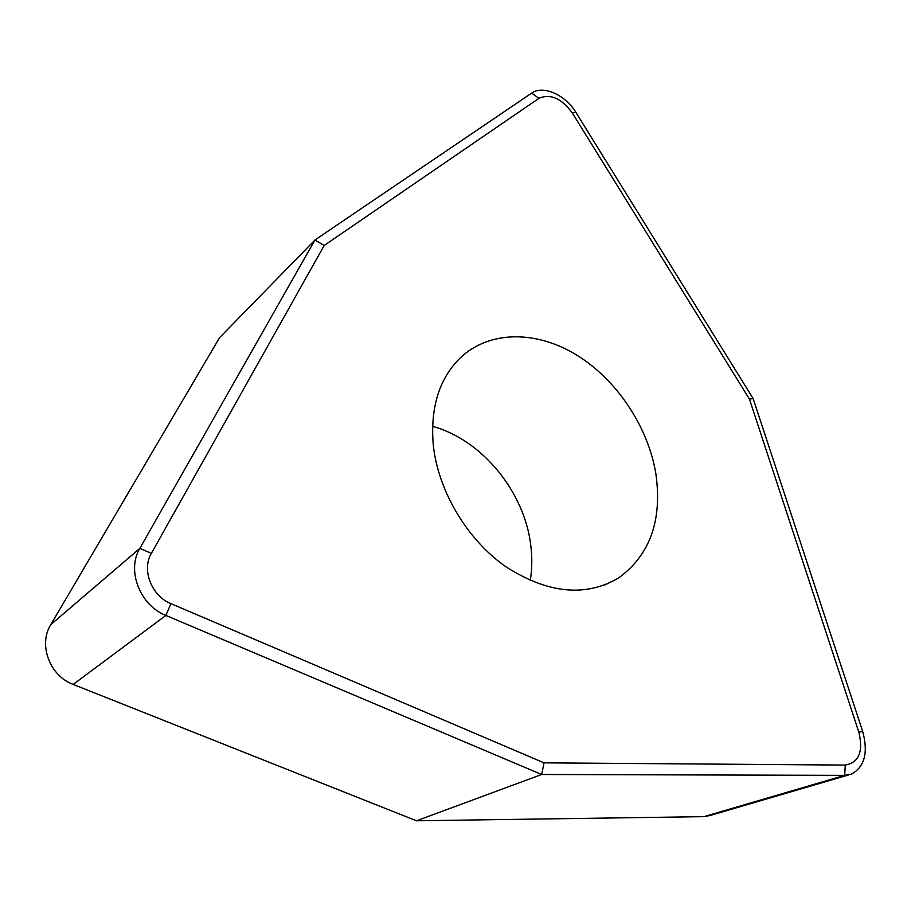 <?xml version="1.0" encoding="UTF-8"?>
<svg xmlns="http://www.w3.org/2000/svg" width="911" height="911" viewBox="0 0 911 911"><rect width="100%" height="100%" fill="white"/><g stroke="black" fill="none" stroke-linecap="round" stroke-linejoin="round"><path stroke-width="1.37" d="M432.543 426.359C481.577 439.58 524.235 491.302 530.726 544.892C532.309 557.133 532.149 569.033 530.248 580.58M433.329 445.49C430.094 407.9 439.091 378.68 460.317 357.818C489.514 330.26 536.294 330.374 576.412 354.891C616.553 379.545 647.96 426.268 655.818 473.447C662.502 520.158 650.055 555.027 618.478 578.064C585.306 597.354 547.693 593.539 505.662 566.619C467.115 539.551 438.282 491.143 433.329 445.49M848.38 775.022L710.648 815.345L703.998 816.632L416.486 820.788L73.176 684.423C49.649 675.837 38.125 644.635 50.8 624.616L219.574 337.662L314.955 240.003L531.648 93.116C542.979 84.825 565.469 94.846 575.923 112.417L753.124 398.574L862.706 731.522C868.388 752.543 864.664 766.732 851.569 774.088L844.691 775.363L703.998 816.632L416.486 820.788L73.176 684.423C49.649 675.837 38.125 644.635 50.8 624.616L219.574 337.662M845.271 765.081C858.925 762.587 863.457 751.632 858.845 732.205L749.446 399.098L572.222 112.839C561.415 98.24 550.324 93.412 538.936 98.342L324.191 245.48L151.363 553.387C141.41 569.808 151.488 595.953 170.915 603.629L544.049 762.849L845.271 765.081L844.691 775.363L541.646 774.498L416.486 820.788M544.049 762.849L541.646 774.498L165.882 615.437C139.85 605.268 126.424 570.195 139.85 548.354L314.955 240.003L324.191 245.48M749.446 399.098L753.124 398.574M151.363 553.387L139.85 548.354L50.8 624.616M170.915 603.629L165.882 615.437L73.176 684.423M538.936 98.342L531.648 93.116M572.222 112.839L575.923 112.417M858.845 732.205L862.706 731.522M618.262 578.2L604.767 585.01"/></g></svg>
